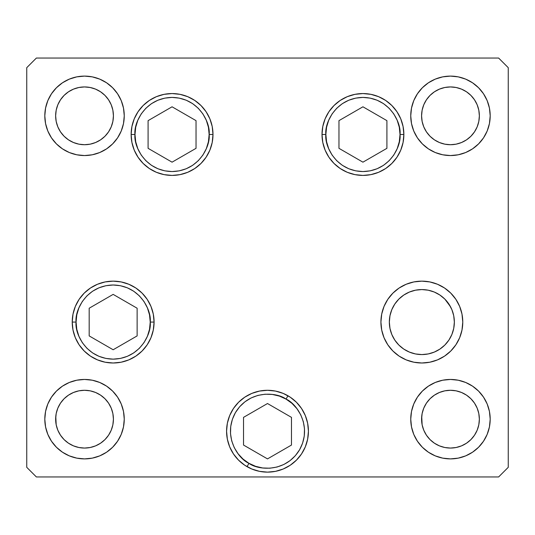 <?xml version="1.0" encoding="UTF-8"?>
<svg xmlns="http://www.w3.org/2000/svg" width="535" height="535" viewBox="0 0 535 535"><rect width="100%" height="100%" fill="white"/><g stroke="black" fill="none" stroke-linecap="round" stroke-linejoin="round"><path stroke-width="0.8" d="M451.874 309.631L448.872 304.014L451.874 309.631L453.727 315.73L454.349 322.07A32.501 32.501 0 0 1 453.727 328.403M389.968 328.403A32.501 32.501 0 0 1 421.847 289.569A32.501 32.501 0 0 1 454.349 322.07L453.727 328.41A32.501 32.501 0 0 1 428.194 353.943L421.847 354.571A32.501 32.501 0 0 1 415.514 353.949M428.181 353.949A32.501 32.501 0 0 1 421.854 354.571L415.508 353.949A32.501 32.501 0 0 1 389.975 328.416L389.346 322.07L389.968 315.73L391.821 309.631L394.823 304.014L398.863 299.085L403.791 295.046L409.409 292.043L403.791 295.046L409.409 292.043L415.508 290.191L421.847 289.569L428.187 290.191L421.847 289.569L415.508 290.191M415.508 353.949L409.409 352.097L403.791 349.094L398.863 345.055L394.823 340.126L398.863 345.055L394.823 340.126L391.821 334.509L389.968 328.41M428.187 290.191L434.286 292.043L439.904 295.046L434.286 292.043L428.187 290.191L434.286 292.043L439.904 295.046L444.832 299.085L450.51 306.749M325.862 134.486C324.37 123.638 335.492 97.918 362.937 97.41C390.376 97.918 401.504 123.638 400.013 134.486L403.865 134.486L400.013 134.486L399.297 141.721L397.191 148.676L393.767 155.083L389.152 160.701L383.535 165.315L377.121 168.739L370.166 170.846L362.937 171.561L355.701 170.846L348.746 168.739L342.34 165.315L336.722 160.701L332.108 155.083L328.684 148.676L326.571 141.721L325.862 134.486L326.571 127.25L328.684 120.295L332.108 113.888L336.722 108.271L342.34 103.656L348.746 100.232L355.701 98.126L362.937 97.41L370.166 98.126L377.121 100.232L383.535 103.656L389.152 108.271L393.767 113.888L397.191 120.295L399.297 127.25L400.013 134.486C401.504 145.333 390.376 171.053 362.937 171.561C335.492 171.053 324.37 145.333 325.862 134.486L322.01 134.486L325.862 134.486M338.963 120.642L338.963 148.329L362.937 162.172L386.912 148.329L386.912 120.642L362.937 106.799L338.963 120.642L362.937 106.799L386.912 120.642L386.912 148.329L362.937 162.172L338.963 148.329L338.963 120.642M209.138 134.486C210.629 145.333 199.508 171.053 172.063 171.561C144.624 171.053 133.496 145.333 134.987 134.486L131.135 134.486L134.987 134.486L135.703 127.25L137.809 120.295L141.233 113.888L145.848 108.271L151.465 103.656L157.879 100.232L164.833 98.126L172.063 97.41L179.299 98.126L186.254 100.232L192.66 103.656L198.278 108.271L202.892 113.888L206.316 120.295L208.429 127.25L209.138 134.486L208.429 141.721L206.316 148.676L202.892 155.083L198.278 160.701L192.66 165.315L186.254 168.739L179.299 170.846L172.063 171.561L164.833 170.846L157.879 168.739L151.465 165.315L145.848 160.701L141.233 155.083L137.809 148.676L135.703 141.721L134.987 134.486C133.496 123.638 144.624 97.918 172.063 97.41C199.508 97.918 210.629 123.638 209.138 134.486L212.99 134.486L209.138 134.486M196.037 148.329L196.037 120.642L172.063 106.799L148.088 120.642L148.088 148.329L172.063 162.172L196.037 148.329L172.063 162.172L148.088 148.329L148.088 120.642L172.063 106.799L196.037 120.642L196.037 148.329M76.077 322.07C74.586 311.223 85.714 285.503 113.152 284.995C140.591 285.503 151.719 311.223 150.228 322.07L154.08 322.07L150.228 322.07L149.519 329.306L147.406 336.261L143.982 342.667L139.368 348.285L133.75 352.899L127.343 356.323L120.388 358.43L113.152 359.145L105.917 358.43L98.962 356.323L92.555 352.899L86.938 348.285L82.323 342.667L78.899 336.261L76.793 329.306L76.077 322.07L76.793 314.834L78.899 307.879L82.323 301.472L86.938 295.855L92.555 291.241L98.962 287.817L105.917 285.71L113.152 284.995L120.388 285.71L127.343 287.817L133.75 291.241L139.368 295.855L143.982 301.472L147.406 307.879L149.519 314.834L150.228 322.07C151.719 332.917 140.591 358.637 113.152 359.145C85.714 358.637 74.586 332.917 76.077 322.07L72.225 322.07L76.077 322.07M89.178 308.227L89.178 335.913L113.152 349.756L137.127 335.913L137.127 308.227L113.152 294.384L89.178 308.227L113.152 294.384L137.127 308.227L137.127 335.913L113.152 349.756L89.178 335.913L89.178 308.227M248.962 463.317C238.824 459.184 222.112 436.687 235.393 412.672C249.551 389.159 277.391 392.389 286.038 399.103L287.964 395.766L286.038 399.103L291.943 403.337L296.912 408.64L300.75 414.812L303.312 421.613L304.495 428.782L304.261 436.052L302.609 443.127L299.607 449.748L295.373 455.653L290.07 460.622L283.898 464.46L277.097 467.022L269.928 468.205L262.658 467.971L255.583 466.319L248.962 463.317L243.057 459.083L238.088 453.78L234.25 447.608L231.688 440.807L230.505 433.638L230.739 426.368L232.391 419.293L235.393 412.672L239.626 406.767L244.93 401.798L251.102 397.96L257.903 395.398L265.072 394.215L272.342 394.449L279.417 396.101L286.038 399.103C296.176 403.236 312.888 425.733 299.607 449.748C285.449 473.261 257.609 470.031 248.962 463.317L247.036 466.654L248.962 463.317M227.362 423.225L229.689 415.548L233.467 408.472L238.563 402.273L244.762 397.177L251.838 393.399L259.515 391.072L267.5 390.282L275.485 391.072L283.162 393.399L290.237 397.177L296.437 402.273L301.533 408.472L305.311 415.548L307.638 423.225L308.427 431.21A40.928 40.928 0 0 1 267.5 472.137A40.928 40.928 0 0 1 226.572 431.21L227.362 423.225A40.928 40.928 0 0 1 287.964 395.766M243.525 445.053L267.5 458.896L291.475 445.053L291.475 417.367L267.5 403.524L243.525 417.367L243.525 445.053L243.525 417.367L267.5 403.524L291.475 417.367L291.475 445.053L267.5 458.896L243.525 445.053M454.349 322.07A32.501 32.501 0 0 1 421.847 354.571A32.501 32.501 0 0 1 389.346 322.07M212.99 134.486A40.928 40.928 0 0 1 172.063 175.413A40.928 40.928 0 0 1 131.135 134.486L131.924 126.501L134.252 118.823L138.037 111.748L143.126 105.549L149.325 100.453L156.401 96.674L164.078 94.347L172.063 93.558L180.048 94.347L187.725 96.674L194.8 100.453L201.006 105.549L206.095 111.748L209.874 118.823L212.208 126.501L212.99 134.486L212.208 142.47L209.874 150.148L206.095 157.223L201.006 163.422L194.8 168.518L187.725 172.297L180.048 174.624L172.063 175.413L164.078 174.624L156.401 172.297L149.325 168.518L143.126 163.422L138.037 157.223L134.252 150.148L131.924 142.47L131.135 134.486A40.928 40.928 0 0 1 172.063 93.558A40.928 40.928 0 0 1 212.99 134.486M403.865 134.486A40.928 40.928 0 0 1 362.937 175.413A40.928 40.928 0 0 1 322.01 134.486L322.792 126.501L325.126 118.823L328.905 111.748L333.994 105.549L340.2 100.453L347.275 96.674L354.952 94.347L362.937 93.558L370.922 94.347L378.599 96.674L385.675 100.453L391.874 105.549L396.963 111.748L400.748 118.823L403.076 126.501L403.865 134.486L403.076 142.47L400.748 150.148L396.963 157.223L391.874 163.422L385.675 168.518L378.599 172.297L370.922 174.624L362.937 175.413L354.952 174.624L347.275 172.297L340.2 168.518L333.994 163.422L328.905 157.223L325.126 150.148L322.792 142.47L322.01 134.486A40.928 40.928 0 0 1 362.937 93.558A40.928 40.928 0 0 1 403.865 134.486M462.775 322.07A40.928 40.928 0 0 1 421.847 362.997A40.928 40.928 0 0 1 380.92 322.07L381.709 314.085L384.036 306.408L387.815 299.332L392.904 293.133L399.11 288.037L406.185 284.259L413.863 281.932L421.847 281.142L429.832 281.932L437.51 284.259L444.585 288.037L450.784 293.133L455.88 299.332L459.659 306.408L461.986 314.085L462.775 322.07L461.986 330.055L459.659 337.732L455.88 344.808L450.784 351.007L444.585 356.103L437.51 359.881L429.832 362.208L421.847 362.997L413.863 362.208L406.185 359.881L399.11 356.103L392.904 351.007L387.815 344.808L384.036 337.732L381.709 330.055L380.92 322.07A40.928 40.928 0 0 1 421.847 281.142A40.928 40.928 0 0 1 462.775 322.07M154.08 322.07A40.928 40.928 0 0 1 113.152 362.997A40.928 40.928 0 0 1 72.225 322.07L73.014 314.085L75.341 306.408L79.12 299.332L84.216 293.133L90.415 288.037L97.49 284.259L105.168 281.932L113.152 281.142L121.137 281.932L128.815 284.259L135.89 288.037L142.096 293.133L147.185 299.332L150.964 306.408L153.291 314.085L154.08 322.07L153.291 330.055L150.964 337.732L147.185 344.808L142.096 351.007L135.89 356.103L128.815 359.881L121.137 362.208L113.152 362.997L105.168 362.208L97.49 359.881L90.415 356.103L84.216 351.007L79.12 344.808L75.341 337.732L73.014 330.055L72.225 322.07A40.928 40.928 0 0 1 113.152 281.142A40.928 40.928 0 0 1 154.08 322.07M124.254 115.827A39.724 39.724 0 0 1 84.53 155.551A39.724 39.724 0 0 1 44.806 115.827L45.569 108.077L47.829 100.627L51.5 93.759L56.443 87.74L62.461 82.798L69.329 79.126L76.779 76.866L84.53 76.104L92.281 76.866L99.731 79.126L106.599 82.798L112.617 87.74L117.56 93.759L121.231 100.627L123.491 108.077L124.254 115.827L123.491 123.578L121.231 131.028L117.56 137.896L112.617 143.915L106.599 148.857L99.731 152.529L92.281 154.789L84.53 155.551L76.779 154.789L69.329 152.529L62.461 148.857L56.443 143.915L51.5 137.896L47.829 131.028L45.569 123.578L44.806 115.827A39.724 39.724 0 0 1 84.53 76.104A39.724 39.724 0 0 1 124.254 115.827M490.194 419.172A39.724 39.724 0 0 1 450.47 458.896A39.724 39.724 0 0 1 410.746 419.172L411.509 411.422L413.769 403.972L417.44 397.104L422.382 391.085L428.401 386.143L435.269 382.471L442.719 380.211L450.47 379.449L458.221 380.211L465.671 382.471L472.539 386.143L478.558 391.085L483.5 397.104L487.171 403.972L489.431 411.422L490.194 419.172L489.431 426.923L487.171 434.373L483.5 441.241L478.558 447.26L472.539 452.202L465.671 455.873L458.221 458.134L450.47 458.896L442.719 458.134L435.269 455.873L428.401 452.202L422.382 447.26L417.44 441.241L413.769 434.373L411.509 426.923L410.746 419.172A39.724 39.724 0 0 1 450.47 379.449A39.724 39.724 0 0 1 490.194 419.172M124.254 419.172A39.724 39.724 0 0 1 84.53 458.896A39.724 39.724 0 0 1 44.806 419.172L45.569 411.422L47.829 403.972L51.5 397.104L56.443 391.085L62.461 386.143L69.329 382.471L76.779 380.211L84.53 379.449L92.281 380.211L99.731 382.471L106.599 386.143L112.617 391.085L117.56 397.104L121.231 403.972L123.491 411.422L124.254 419.172L123.491 426.923L121.231 434.373L117.56 441.241L112.617 447.26L106.599 452.202L99.731 455.873L92.281 458.134L84.53 458.896L76.779 458.134L69.329 455.873L62.461 452.202L56.443 447.26L51.5 441.241L47.829 434.373L45.569 426.923L44.806 419.172A39.724 39.724 0 0 1 84.53 379.449A39.724 39.724 0 0 1 124.254 419.172M490.194 115.827A39.724 39.724 0 0 1 450.47 155.551A39.724 39.724 0 0 1 410.746 115.827L411.509 108.077L413.769 100.627L417.44 93.759L422.382 87.74L428.401 82.798L435.269 79.126L442.719 76.866L450.47 76.104L458.221 76.866L465.671 79.126L472.539 82.798L478.558 87.74L483.5 93.759L487.171 100.627L489.431 108.077L490.194 115.827L489.431 123.578L487.171 131.028L483.5 137.896L478.558 143.915L472.539 148.857L465.671 152.529L458.221 154.789L450.47 155.551L442.719 154.789L435.269 152.529L428.401 148.857L422.382 143.915L417.44 137.896L413.769 131.028L411.509 123.578L410.746 115.827A39.724 39.724 0 0 1 450.47 76.104A39.724 39.724 0 0 1 490.194 115.827M479.36 115.827L478.805 121.465L477.16 126.882L474.491 131.877L470.9 136.258L466.52 139.849L461.524 142.517L456.108 144.162L450.47 144.718L444.832 144.162L439.416 142.517L434.42 139.849L430.04 136.258L426.448 131.877L423.78 126.882L422.135 121.465L421.58 115.827L422.135 110.19L423.78 104.773L426.448 99.777L430.04 95.397L434.42 91.806L439.416 89.138L444.832 87.493L450.47 86.938L456.108 87.493L461.524 89.138L466.52 91.806L470.9 95.397L474.491 99.777L477.16 104.773L478.805 110.19L479.36 115.827A28.89 28.89 0 0 1 450.47 144.718A28.89 28.89 0 0 1 421.58 115.827A28.89 28.89 0 0 1 450.47 86.938A28.89 28.89 0 0 1 479.36 115.827L479.22 118.656M55.64 419.172L56.195 413.535L57.84 408.118L60.508 403.122L64.1 398.742L68.48 395.151L73.476 392.483L78.892 390.838L84.53 390.282L90.168 390.838L95.584 392.483L100.58 395.151L104.96 398.742L108.551 403.122L111.22 408.118L112.865 413.535L113.42 419.172A28.89 28.89 0 0 1 84.53 448.062A28.89 28.89 0 0 1 55.64 419.172A28.89 28.89 0 0 1 84.53 390.282A28.89 28.89 0 0 1 113.42 419.172L112.865 424.81L111.22 430.227L108.551 435.222L104.96 439.603L100.58 443.194L95.584 445.862L90.168 447.507L84.53 448.062L78.892 447.507L73.476 445.862L68.48 443.194L64.1 439.603L60.508 435.222L57.84 430.227L56.195 424.81L55.78 416.344M421.58 419.172L422.135 413.535L423.78 408.118L426.448 403.122L430.04 398.742L434.42 395.151L439.416 392.483L444.832 390.838L450.47 390.282L456.108 390.838L461.524 392.483L466.52 395.151L470.9 398.742L474.491 403.122L477.16 408.118L478.805 413.535L479.36 419.172A28.89 28.89 0 0 1 450.47 448.062A28.89 28.89 0 0 1 421.58 419.172A28.89 28.89 0 0 1 450.47 390.282A28.89 28.89 0 0 1 479.36 419.172L478.805 424.81L477.16 430.227L474.491 435.222L470.9 439.603L466.52 443.194L461.524 445.862L456.108 447.507L450.47 448.062L444.832 447.507L439.416 445.862L434.42 443.194L430.04 439.603L426.448 435.222L423.78 430.227L422.135 424.81L421.72 416.344M113.42 115.827L112.865 121.465L111.22 126.882L108.551 131.877L104.96 136.258L100.58 139.849L95.584 142.517L90.168 144.162L84.53 144.718L78.892 144.162L73.476 142.517L68.48 139.849L64.1 136.258L60.508 131.877L57.84 126.882L56.195 121.465L55.64 115.827L56.195 110.19L57.84 104.773L60.508 99.777L64.1 95.397L68.48 91.806L73.476 89.138L78.892 87.493L84.53 86.938L90.168 87.493L95.584 89.138L100.58 91.806L104.96 95.397L108.551 99.777L111.22 104.773L112.865 110.19L113.42 115.827A28.89 28.89 0 0 1 84.53 144.718A28.89 28.89 0 0 1 55.64 115.827A28.89 28.89 0 0 1 84.53 86.938A28.89 28.89 0 0 1 113.42 115.827L113.28 118.656M26.75 467.322L36.38 476.952L498.62 476.952L508.25 467.322L508.25 67.677L498.62 58.047L36.38 58.047L26.75 67.677L26.75 467.322L26.75 67.677L36.38 58.047L498.62 58.047L508.25 67.677L508.25 467.322L498.62 476.952L36.38 476.952L26.75 467.322M308.427 431.21L307.638 439.195L305.311 446.872L301.533 453.947L296.437 460.147L290.237 465.243L283.162 469.021L275.485 471.348L267.5 472.137L259.515 471.348L251.838 469.021L244.762 465.243L238.563 460.147L233.467 453.947L229.689 446.872L227.362 439.195L226.572 431.21A40.928 40.928 0 0 1 267.5 390.282A40.928 40.928 0 0 1 308.427 431.21M483.5 93.759L482.744 92.669M478.558 87.74L477.621 86.831M417.44 137.896L418.276 139.1M422.382 143.915L423.319 144.825M428.401 148.857L435.269 152.529M466.52 139.849L461.524 142.517M439.416 142.517L434.42 139.849M434.42 91.806L439.416 89.138M461.524 89.138L466.52 91.806M117.56 397.104L116.724 395.9M112.617 391.085L111.681 390.175M106.599 386.143L99.731 382.471M51.5 441.241L52.256 442.331M56.443 447.26L57.379 448.169M68.48 395.151L73.476 392.483M95.584 392.483L100.58 395.151M100.58 443.194L95.584 445.862M73.476 445.862L68.48 443.194M483.5 397.104L482.664 395.9M478.558 391.085L477.621 390.175M472.539 386.143L465.671 382.471M417.44 441.241L418.196 442.331M422.382 447.26L423.319 448.169M434.42 395.151L439.416 392.483M461.524 392.483L466.52 395.151M466.52 443.194L461.524 445.862M439.416 445.862L434.42 443.194M117.56 93.759L116.804 92.669M112.617 87.74L111.681 86.831M51.5 137.896L52.336 139.1M56.443 143.915L57.379 144.825M62.461 148.857L69.329 152.529M100.58 139.849L95.584 142.517M73.476 142.517L68.48 139.849M68.48 91.806L73.476 89.138M95.584 89.138L100.58 91.806M147.185 299.332L142.096 293.133M84.216 293.133L82.818 294.598M296.437 402.273L290.237 397.177M244.762 397.177L238.563 402.273M429.832 281.932L421.847 281.142M453.727 328.41L451.874 334.509L448.872 340.126L444.832 345.055L439.904 349.094L434.286 352.097L428.187 353.949M396.963 111.748L391.874 105.549M347.275 96.674L340.2 100.453"/></g></svg>
